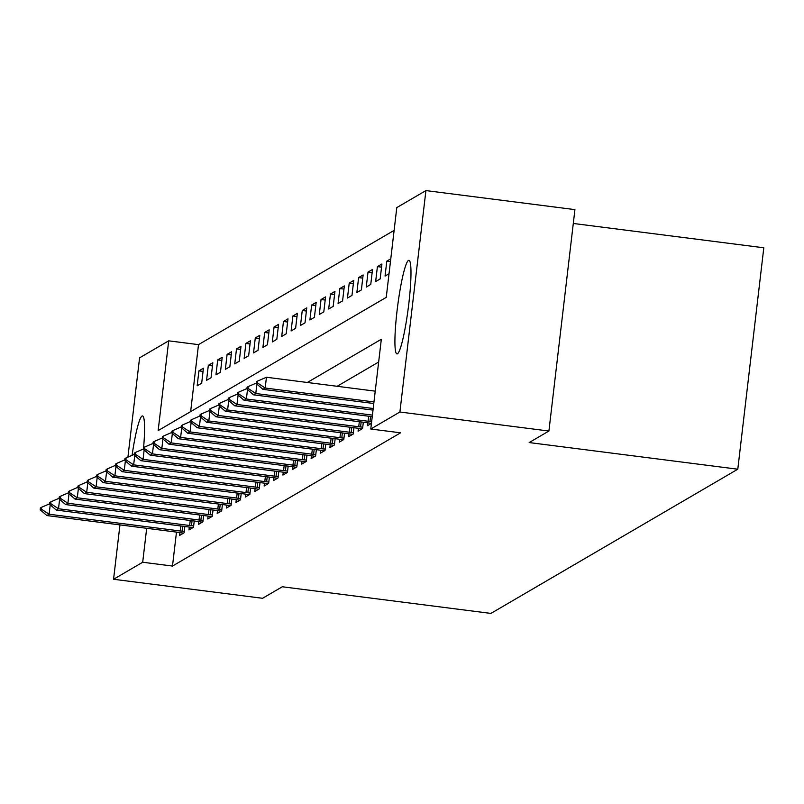 <?xml version="1.0" encoding="UTF-8"?>
<svg xmlns="http://www.w3.org/2000/svg" width="804" height="804" viewBox="0 0 804 804"><rect width="100%" height="100%" fill="white"/><g stroke="black" fill="none" stroke-linecap="round" stroke-linejoin="round"><path stroke-width="1.21" d="M397.467 353.79A47.175 5.397 97.3 0 1 396.975 353.911A47.175 5.397 97.3 0 1 397.337 308.485A47.175 5.397 97.3 0 1 408.432 260.446A47.175 5.397 97.3 0 1 408.924 260.325A47.175 5.397 97.3 0 1 408.563 305.751A47.175 5.397 97.3 0 1 397.467 353.79M132.087 455.305A47.175 5.397 97.3 0 1 142.017 416.06A47.175 5.397 97.3 0 1 142.509 415.939A47.175 5.397 97.3 0 1 143.474 448.964M573.292 223.462L763.8 247.783L737.791 469.204L490.912 613.412L282.304 586.769L262.576 598.287L113.565 579.262L119.957 524.891M127.916 457.114L139.584 357.84L168.699 340.836L158.157 430.592L386.252 297.369L396.794 207.603L425.919 190.588L399.9 412.01L370.785 429.024L381.327 339.258L307.319 382.483M394.121 230.376L198.508 344.635L168.699 340.836M399.9 412.01L548.911 431.034L574.92 209.623L425.919 190.588M198.508 344.635L190.638 411.628M197.161 385.83L201.673 383.196L203.432 368.232L198.92 370.865L197.161 385.83M206.558 380.342L211.07 377.709L212.829 362.745L208.316 365.378L206.558 380.342M215.954 374.855L220.457 372.222L222.216 357.257L217.713 359.89L215.954 374.855M225.351 369.368L229.854 366.735L231.612 351.77L227.1 354.403L225.351 369.368M234.738 363.88L239.25 361.247L241.009 346.283L236.497 348.916L234.738 363.88M244.135 358.393L248.647 355.76L250.406 340.796L245.893 343.429L244.135 358.393M253.531 352.906L258.034 350.273L259.792 335.308L255.29 337.941L253.531 352.906M262.918 347.418L267.43 344.785L269.189 329.821L264.677 332.454L262.918 347.418M272.315 341.931L276.827 339.298L278.586 324.334L274.074 326.967L272.315 341.931M281.712 336.444L286.224 333.811L287.983 318.846L283.47 321.479L281.712 336.444M291.108 330.957L295.611 328.323L297.369 313.359L292.867 315.992L291.108 330.957M300.495 325.469L305.007 322.836L306.766 307.872L302.254 310.505L300.495 325.469M309.892 319.982L314.404 317.349L316.163 302.384L311.65 305.017L309.892 319.982M319.288 314.495L323.801 311.862L325.56 296.897L321.047 299.53L319.288 314.495M328.685 309.007L333.188 306.374L334.946 291.41L330.444 294.043L328.685 309.007M338.072 303.52L342.584 300.887L344.343 285.922L339.831 288.566L338.072 303.52M347.469 298.033L351.981 295.4L353.74 280.435L349.227 283.078L347.469 298.033M356.865 292.545L361.378 289.912L363.127 274.948L358.624 277.591L356.865 292.545M366.262 287.058L370.765 284.425L372.523 269.461L368.021 272.104L366.262 287.058M375.649 281.571L380.161 278.938L381.92 263.973L377.408 266.616L375.649 281.571M390.774 258.808L386.804 261.129L385.046 276.084L389.015 273.762M176.478 532.107L172.488 566.056L400.583 432.823L370.785 429.024M378.654 362.031L337.127 386.292M179.925 532.58L179.593 535.434L184.096 532.801L184.84 526.489M189.322 527.092L188.98 529.947L193.493 527.313L194.236 521.002M198.709 521.605L198.377 524.459L202.889 521.826L203.623 515.515M208.105 516.118L207.774 518.972L212.276 516.339L213.02 510.027M217.502 510.63L217.17 513.485L221.673 510.852L222.417 504.54M226.899 505.143L226.557 507.997L231.07 505.364L231.813 499.053M236.286 499.656L235.954 502.51L240.466 499.877L241.2 493.566M245.682 494.169L245.351 497.023L249.853 494.39L250.597 488.078M255.079 488.681L254.747 491.535L259.25 488.902L259.993 482.591M264.476 483.194L264.134 486.048L268.647 483.415L269.39 477.104M273.862 477.707L273.531 480.561L278.043 477.928L278.777 471.616M283.259 472.219L282.928 475.074L287.43 472.44L288.174 466.129M292.656 466.732L292.314 469.586L296.827 466.953L297.57 460.642M302.053 461.245L301.711 464.099L306.223 461.466L306.967 455.154M311.439 455.757L311.108 458.612L315.62 455.979L316.354 449.667M320.836 450.27L320.505 453.124L325.007 450.491L325.751 444.18M330.233 444.783L329.891 447.637L334.404 445.004L335.147 438.693M339.63 439.296L339.288 442.15L343.8 439.517L344.544 433.205M349.016 433.808L348.685 436.662L353.197 434.029L353.931 427.718M358.413 428.321L358.081 431.175L362.584 428.542L363.328 422.231M367.81 422.834L367.468 425.688L371.448 423.366M548.911 431.034L529.183 442.562L737.791 469.204M172.488 566.056L142.69 562.247L113.565 579.262M146.68 528.308L142.69 562.247M203.06 371.398L198.92 370.865M390.453 261.591L386.804 261.129M381.548 267.139L377.408 266.616M372.151 272.626L368.021 272.104M362.765 278.114L358.624 277.591M353.368 283.601L349.227 283.078M343.971 289.088L339.831 288.566M334.575 294.576L330.444 294.043M325.188 300.063L321.047 299.53M315.791 305.55L311.65 305.017M306.394 311.037L302.254 310.505M296.998 316.525L292.867 315.992M287.611 322.012L283.47 321.479M278.214 327.499L274.074 326.967M268.817 332.987L264.677 332.454M259.421 338.474L255.29 337.941M250.034 343.961L245.893 343.429M240.637 349.449L236.497 348.916M231.24 354.936L227.1 354.403M221.844 360.423L217.713 359.89M212.457 365.91L208.316 365.378M50.22 504.811L49.114 514.238L180.237 530.982A6.05 0.523 -173.3 0 0 182.076 531.193L184.257 531.414M40.2 509.746L41.326 509.093L41.537 507.294L40.411 507.957L40.2 509.746L46.853 515.555L177.985 532.298A6.05 0.523 -173.3 0 1 179.754 532.549L183.513 533.142M41.326 509.093L49.114 514.238L46.853 515.555M49.647 503.786L41.537 507.294M59.617 499.324L58.511 508.751L189.633 525.494A6.05 0.523 -173.3 0 0 191.473 525.705L193.653 525.927M49.597 504.259L50.722 503.605L50.933 501.807L49.808 502.47L49.597 504.259L56.25 510.068L187.372 526.811A6.05 0.523 -173.3 0 1 189.151 527.062L192.91 527.655M50.722 503.605L58.511 508.751L56.25 510.068M59.044 498.299L50.933 501.807M69.003 493.837L67.898 503.264L199.03 520.007A6.05 0.523 -173.3 0 0 200.869 520.218L203.05 520.439M58.983 498.771L60.119 498.118L60.33 496.319L59.194 496.983L58.983 498.771L65.647 504.58L196.769 521.324A6.05 0.523 -173.3 0 1 198.538 521.575L202.296 522.168M60.119 498.118L67.898 503.264L65.647 504.58M68.44 492.812L60.33 496.319M78.4 488.35L77.295 497.776L208.417 514.52A6.05 0.523 -173.3 0 0 210.256 514.731L212.447 514.952M68.38 493.284L69.506 492.631L69.717 490.832L68.591 491.495L68.38 493.284L75.043 499.093L206.166 515.836A6.05 0.523 -173.3 0 1 207.934 516.088L211.693 516.681M69.506 492.631L77.295 497.776L75.043 499.093M77.837 487.324L69.717 490.832M87.797 482.862L86.691 492.289L217.814 509.032A6.05 0.523 -173.3 0 0 219.653 509.244L221.834 509.465M77.777 487.797L78.903 487.144L79.114 485.345L77.988 486.008L77.777 487.797L84.43 493.606L215.562 510.349A6.05 0.523 -173.3 0 1 217.331 510.6L221.09 511.193M78.903 487.144L86.691 492.289L84.43 493.606M87.224 481.837L79.114 485.345M97.194 477.375L96.078 486.802L227.21 503.545A6.05 0.523 -173.3 0 0 229.05 503.756L231.23 503.977M87.174 482.31L88.299 481.656L88.51 479.857L87.385 480.521L87.174 482.31L93.827 488.118L224.949 504.862A6.05 0.523 -173.3 0 1 226.728 505.113L230.477 505.706M88.299 481.656L96.078 486.802L93.827 488.118M96.621 476.35L88.51 479.857M106.58 471.888L105.475 481.315L236.597 498.058A6.05 0.523 -173.3 0 0 238.446 498.269L240.627 498.49M96.56 476.822L97.696 476.169L97.907 474.37L96.771 475.033L96.56 476.822L103.224 482.631L234.346 499.374A6.05 0.523 -173.3 0 1 236.115 499.626L239.873 500.219M97.696 476.169L105.475 481.315L103.224 482.631M106.017 470.863L97.907 474.37M115.977 466.4L114.871 475.827L245.994 492.571A6.05 0.523 -173.3 0 0 247.833 492.782L250.024 493.003M105.957 471.335L107.083 470.682L107.294 468.883L106.168 469.546L105.957 471.335L112.62 477.144L243.743 493.887A6.05 0.523 -173.3 0 1 245.511 494.138L249.27 494.731M107.083 470.682L114.871 475.827L112.62 477.144M115.414 465.375L107.294 468.883M125.374 460.913L124.268 470.34L255.391 487.083A6.05 0.523 -173.3 0 0 257.23 487.294L259.411 487.515M115.354 465.848L116.479 465.194L116.691 463.395L115.565 464.059L115.354 465.848L122.007 471.657L253.139 488.4A6.05 0.523 -173.3 0 1 254.908 488.651L258.667 489.244M116.479 465.194L124.268 470.34L122.007 471.657M124.801 459.888L116.691 463.395M134.77 455.426L133.655 464.853L264.787 481.596A6.05 0.523 -173.3 0 0 266.626 481.807L268.807 482.028M124.751 460.36L125.876 459.707L126.087 457.908L124.962 458.571L124.751 460.36L131.404 466.169L262.526 482.913A6.05 0.523 -173.3 0 1 264.305 483.164L268.054 483.757M125.876 459.707L133.655 464.853L131.404 466.169M134.198 454.401L126.087 457.908M144.157 449.938L143.052 459.365L274.174 476.109A6.05 0.523 -173.3 0 0 276.023 476.32L278.204 476.541M134.137 454.873L135.273 454.22L135.484 452.421L134.348 453.084L134.137 454.873L140.8 460.682L271.923 477.425A6.05 0.523 -173.3 0 1 273.692 477.676L277.45 478.269M135.273 454.22L143.052 459.365L140.8 460.682M143.594 448.913L135.484 452.421M153.554 444.451L152.448 453.878L283.571 470.621A6.05 0.523 -173.3 0 0 285.41 470.832L287.601 471.054M143.534 449.386L144.66 448.732L144.871 446.934L143.745 447.597L143.534 449.386L150.197 455.195L281.32 471.938A6.05 0.523 -173.3 0 1 283.088 472.189L286.847 472.782M144.66 448.732L152.448 453.878L150.197 455.195M152.991 443.426L144.871 446.934M162.951 438.964L161.845 448.391L292.968 465.134A6.05 0.523 -173.3 0 0 294.807 465.345L296.988 465.566M152.931 443.898L154.056 443.245L154.267 441.446L153.142 442.11L152.931 443.898L159.584 449.707L290.716 466.451A6.05 0.523 -173.3 0 1 292.485 466.702L296.244 467.295M154.056 443.245L161.845 448.391L159.584 449.707M162.378 437.939L154.267 441.446M172.347 433.477L171.232 442.903L302.364 459.647A6.05 0.523 -173.3 0 0 304.203 459.858L306.384 460.079M162.328 438.411L163.453 437.758L163.664 435.959L162.539 436.622L162.328 438.411L168.981 444.22L300.103 460.963A6.05 0.523 -173.3 0 1 301.882 461.215L305.631 461.808M163.453 437.758L171.232 442.903L168.981 444.22M171.775 432.451L163.664 435.959M181.734 427.989L180.629 437.416L311.751 454.159A6.05 0.523 -173.3 0 0 313.6 454.371L315.781 454.592M171.714 432.924L172.85 432.271L173.061 430.472L171.925 431.135L171.714 432.924L178.377 438.733L309.5 455.476A6.05 0.523 -173.3 0 1 311.269 455.727L315.027 456.32M172.85 432.271L180.629 437.416L178.377 438.733M181.171 426.964L173.061 430.472M191.131 422.502L190.025 431.929L321.148 448.672A6.05 0.523 -173.3 0 0 322.987 448.883L325.178 449.104M181.111 427.437L182.237 426.783L182.448 424.984L181.322 425.648L181.111 427.437L187.774 433.245L318.897 449.999A6.05 0.523 -173.3 0 1 320.665 450.25L324.424 450.833M182.237 426.783L190.025 431.929L187.774 433.245M190.568 421.477L182.448 424.984M200.528 417.015L199.422 426.442L330.544 443.185A6.05 0.523 -173.3 0 0 332.384 443.396L334.564 443.617M190.508 421.949L191.633 421.296L191.844 419.497L190.719 420.16L190.508 421.949L197.161 427.758L328.293 444.511A6.05 0.523 -173.3 0 1 330.062 444.763L333.821 445.346M191.633 421.296L199.422 426.442L197.161 427.758M199.955 415.99L191.844 419.497M209.924 411.527L208.809 420.954L339.941 437.698A6.05 0.523 -173.3 0 0 341.78 437.909L343.961 438.13M199.905 416.462L201.03 415.809L201.241 414.01L200.116 414.673L199.905 416.462L206.558 422.271L337.68 439.024A6.05 0.523 -173.3 0 1 339.459 439.275L343.207 439.858M201.03 415.809L208.809 420.954L206.558 422.271M209.352 410.502L201.241 414.01M219.311 406.04L218.206 415.467L349.328 432.21A6.05 0.523 -173.3 0 0 351.177 432.421L353.358 432.642M209.291 410.975L210.427 410.321L210.638 408.522L209.502 409.186L209.291 410.975L215.954 416.784L347.077 433.537A6.05 0.523 -173.3 0 1 348.846 433.788L352.604 434.371M210.427 410.321L218.206 415.467L215.954 416.784M218.748 405.015L210.638 408.522M228.708 400.553L227.602 409.98L358.725 426.733A6.05 0.523 -173.3 0 0 360.564 426.934L362.755 427.155M218.688 405.487L219.814 404.834L220.025 403.035L218.899 403.698L218.688 405.487L225.351 411.296L356.473 428.05A6.05 0.523 -173.3 0 1 358.242 428.301L362.001 428.884M219.814 404.834L227.602 409.98L225.351 411.296M228.145 399.528L220.025 403.035M238.105 395.065L236.999 404.492L368.121 421.246A6.05 0.523 -173.3 0 0 369.961 421.447L371.649 421.618M228.085 400.01L229.21 399.347L229.421 397.548L228.296 398.211L228.085 400.01L234.738 405.809L365.87 422.562A6.05 0.523 -173.3 0 1 367.639 422.814L371.398 423.396M229.21 399.347L236.999 404.492L234.738 405.809M237.532 394.04L229.421 397.548M247.501 389.578L246.386 399.005L372.413 415.105M237.481 394.523L238.607 393.859L238.818 392.061L237.693 392.724L237.481 394.523L244.135 400.322L372.232 416.683M238.607 393.859L246.386 399.005L244.135 400.322M246.928 388.553L238.818 392.061M256.888 384.091L255.783 393.518L373.187 408.512M246.868 389.035L248.004 388.372L248.215 386.573L247.079 387.237L246.868 389.035L253.531 394.834L373.006 410.1M248.004 388.372L255.783 393.518L253.531 394.834M256.325 383.066L248.215 386.573M257.391 382.885L257.602 381.086L256.476 381.749L256.265 383.548L257.391 382.885L265.179 388.03L266.446 377.257L375.227 391.156M373.78 403.507L262.928 389.347L265.179 388.03L373.96 401.93M256.265 383.548L262.928 389.347M266.446 377.257L257.602 381.086M182.076 531.193L182.659 526.208M180.237 530.982L180.83 525.977M191.473 525.705L192.055 520.721M189.633 525.494L190.216 520.489M200.869 520.218L201.452 515.233M199.03 520.007L199.613 515.002M210.256 514.731L210.849 509.756M208.417 514.52L209.01 509.515M219.653 509.244L220.236 504.269M217.814 509.032L218.407 504.028M229.05 503.756L229.632 498.781M227.21 503.545L227.793 498.54M238.446 498.269L239.029 493.294M236.597 498.058L237.19 493.053M247.833 492.782L248.426 487.807M245.994 492.571L246.587 487.566M257.23 487.294L257.813 482.32M255.391 487.083L255.984 482.078M266.626 481.807L267.209 476.832M264.787 481.596L265.37 476.591M276.023 476.32L276.606 471.345M274.174 476.109L274.767 471.104M285.41 470.832L286.003 465.858M283.571 470.621L284.164 465.616M294.807 465.345L295.39 460.37M292.968 465.134L293.55 460.129M304.203 459.858L304.786 454.883M302.364 459.647L302.947 454.642M313.6 454.371L314.183 449.396M311.751 454.159L312.344 449.155M322.987 448.883L323.58 443.908M321.148 448.672L321.741 443.667M332.384 443.396L332.967 438.421M330.544 443.185L331.127 438.18M341.78 437.909L342.363 432.934M339.941 437.698L340.524 432.693M351.177 432.421L351.76 427.447M349.328 432.21L349.921 427.205M360.564 426.934L361.157 421.959M358.725 426.733L359.318 421.718M369.961 421.447L370.543 416.472M368.121 421.246L368.704 416.231"/></g></svg>
